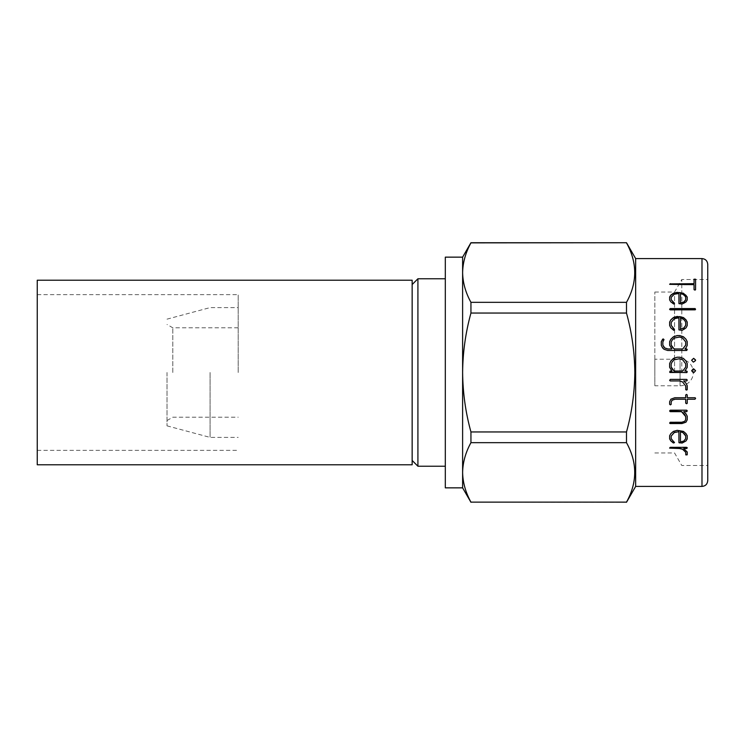 <?xml version="1.0" encoding="UTF-8"?>
<svg xmlns="http://www.w3.org/2000/svg" width="745" height="745" viewBox="0 0 745 745"><rect width="100%" height="100%" fill="white"/><g stroke="black" fill="none" stroke-linecap="round" stroke-linejoin="round"><path stroke-width="0.56" stroke-dasharray="3.73 2.79" d="M210.071 372.5L210.071 437.389L210.071 372.5M238.204 372.5L238.204 294.638L238.204 372.5M167.02 372.5L167.02 425.851L167.02 372.5M172.793 372.5L172.793 327.8L172.793 372.5M37.25 464.787L37.25 280.213M412.153 464.787L412.153 280.213M654.836 359.23L654.836 385.77L680.064 385.77L680.064 372.5L680.064 385.77A13.27 13.27 0 0 0 693.334 372.5A13.27 13.27 0 0 0 680.064 359.23L680.064 372.5L680.064 359.23L654.836 359.23L654.836 385.77M671.189 367.034L671.189 363.877L674.262 359.77L679.589 358.764L682.671 359.835L684.702 361.874L685.707 363.877L685.707 367.071M670.239 372.602L669.643 372.128M687.253 371.69L686.937 372.528L687.253 371.69M687.216 363.495L687.216 367.397L684.869 371.066M669.643 363.467L669.643 367.322L671.915 371.066M693.669 372.602L691.705 370.423M695.383 370.256L695.448 371.131L693.884 372.565M681.796 372.5L681.796 279.496L681.796 372.5M674.551 372.5L674.551 292.04L674.551 372.5M707.75 480.646L707.75 264.354M635.653 486.411L635.653 258.589M445.314 487.854L445.314 257.146M462.617 487.854L462.617 372.5C462.785 352.441 465.56 332.624 470.942 313.049L470.942 302.33C465.588 292.571 462.813 282.662 462.617 272.596C462.803 262.51 465.578 252.602 470.942 242.87L470.942 242.73M626.498 502.27L470.942 502.13C465.588 492.371 462.813 482.462 462.617 472.404C462.803 462.31 465.578 452.401 470.942 442.67L470.942 431.951C465.597 412.618 462.822 392.801 462.617 372.5L462.617 257.146M470.942 442.67L626.498 442.67C637.459 462.403 637.459 482.22 626.498 502.13M626.498 442.67L626.498 431.951L470.942 431.951M470.942 313.049L626.498 313.049C631.881 332.624 634.656 352.441 634.824 372.5C634.619 392.801 631.844 412.618 626.498 431.951M654.836 372.5L654.836 292.04L654.836 372.5M417.917 466.23L417.917 278.77M707.75 372.5L707.75 465.504L707.75 372.5M470.942 242.87L626.498 242.73M626.498 313.049L626.498 302.33L470.942 302.33M626.498 242.87C637.459 262.603 637.459 282.42 626.498 302.33M694.973 290.094L694.051 289.684M694.051 284.655L694.051 289.889M694.051 284.879L669.643 284.571M669.643 284.152L670.277 283.901M694.051 279.207L694.051 283.901M694.824 279.114L695.597 279.45L695.56 289.963L694.973 290.308M684.692 302.982L682.131 304.193L679.496 304.193L678.909 303.345M678.909 293.465L678.909 303.522M678.909 293.67L674.281 294.433L672.195 295.961L671.189 297.497L671.189 299.918M674.383 303.336L673.387 304.137L670.845 302.079L669.643 299.937M669.643 296.985L669.643 300.114M687.216 297.18L687.216 300.17L684.692 303.159M680.455 303.019L680.455 293.847L682.709 294.387L684.767 295.951L685.707 297.441L685.707 299.9M695.001 309.855L669.643 309.613M695.104 308.737L695.597 309.268L695.001 310.013M684.692 329.132L682.131 330.445L679.496 330.445L678.909 329.56M678.909 317.798L678.909 329.672M678.909 317.938L674.281 318.86L672.195 320.713L671.189 322.557L671.189 325.435M674.383 329.448L673.387 330.38L670.845 327.986L669.643 325.546M669.643 322.045L669.643 325.667M687.216 322.175L687.216 325.733L684.692 329.243M680.455 329.076L680.455 318.152L682.709 318.804L684.767 320.704L685.707 322.492L685.707 325.407M686.732 349.042L687.253 349.656L686.657 350.55L667.753 350.55L664.046 349.349L661.299 345.373M661.299 341.629L661.299 345.447M663.991 339.655L662.845 342.067L662.845 345.131M671.915 349.042L669.643 345.326M669.643 341.601L669.643 345.401M687.216 341.685L687.216 345.466L684.869 349.042M671.189 345.112L671.189 342.057L674.262 338.128L679.589 337.14L682.671 338.165L684.702 340.12L685.707 342.057L685.707 345.149M694.033 362.023L693.157 362.051L691.705 359.993M695.448 359.891L694.033 362.051M685.707 389.551L685.707 386.012M669.643 380.425L670.267 379.382L686.694 379.382L687.114 380.658M683.705 380.919L686.005 383.209L687.253 385.873M687.253 399.162L687.253 403.231M685.707 403.166L685.707 399.162M671.189 402.002L671.189 404.321M669.643 404.312L669.643 401.602L671.524 398.771L674.821 397.662L685.707 397.728M685.707 394.98L685.707 397.662M685.707 394.915L686.518 394.347L687.253 394.952L687.253 397.662L695.085 397.662L695.597 398.249M670.128 423.421L669.643 422.974L670.23 422.145L681.824 422.108L684.776 421.149L685.707 419.556M685.707 416.464L685.707 419.435M669.643 411.166L670.267 410.095L686.694 410.095L687.114 411.305M683.705 411.547L686.005 413.726L687.253 416.25M678.909 442.39L678.909 431.513M671.189 435.899L671.189 438.516L674.383 442.018L673.936 442.903M669.643 438.889L669.643 435.546L670.863 433.422L673.406 431.271L677.14 430.191L683.416 431.243L685.968 433.422L687.253 435.844M685.707 435.834L685.707 438.656M680.455 431.728L680.455 441.711L683.789 440.9L685.707 438.488M685.707 454.739L685.707 452.057M669.643 447.745L670.267 447.168L686.694 447.168L687.114 448.127M683.705 448.322L687.253 451.954M701.986 486.411L701.986 258.589M167.02 425.851L210.071 437.389L238.204 437.389M238.204 327.8L172.793 327.8L167.02 324.466M37.25 294.638L238.204 294.638M654.836 292.04L674.551 292.04L681.796 279.496L707.75 279.496M654.836 452.96L674.551 452.96L681.796 465.504L707.75 465.504M37.25 450.362L238.204 450.362M167.02 420.534L172.793 417.2L238.204 417.2M167.02 319.149L210.071 307.611L238.204 307.611"/><path stroke-width="1.12" d="M37.25 372.5L37.25 464.787L412.153 464.787L412.153 280.213L37.25 280.213L37.25 372.5M671.189 367.015L674.16 371.057L682.737 371.057L685.707 367.071L685.707 363.858L682.671 359.807L679.589 358.736L674.262 359.77L672.223 361.809L671.189 363.858L671.189 367.015L672.195 369.045L674.16 371.066L682.737 371.066L685.707 367.062M684.869 371.057L686.732 371.057L687.253 371.69L686.657 372.602L669.643 372.128L670.146 371.066L671.915 371.066L669.643 367.313L669.643 363.467L670.863 360.953L673.406 358.447L677.14 357.2L679.822 357.2L683.416 358.42L685.968 360.98L687.253 363.662L687.216 367.378L684.869 371.057L686.732 371.066L686.974 372.5L669.96 372.5M669.643 363.495L670.863 360.98L673.406 358.485L677.14 357.237L679.822 357.237L683.416 358.447L685.968 360.953L687.253 363.644M691.63 370.74L693.595 368.803L695.597 370.703L693.884 372.565L693.12 372.463L691.63 370.74L693.195 368.915L695.597 370.712M707.75 372.5L707.75 480.646C707.378 484.185 705.45 486.103 701.986 486.411L701.986 258.589C705.45 258.897 707.378 260.815 707.75 264.354L707.75 372.5M687.216 389.654L685.819 389.793L685.707 386.05L682.616 381.98L679.487 380.937L670.193 380.937L669.643 380.425L670.267 379.401L686.694 379.401L687.253 380.164L686.657 380.937L683.705 380.937L686.005 383.237L687.216 385.742L687.216 389.654L686.629 390.091L685.707 389.505M694.983 399.236L687.253 399.236L687.253 403.231L686.648 403.743L685.707 403.166L685.707 399.236L675.044 399.236L672.083 400.223L671.189 402.077L671.189 404.321L670.416 404.889L669.643 404.312L669.643 401.676L670.891 399.19L674.821 397.728L685.707 397.728L685.707 394.98L686.518 394.403L687.253 395.008L687.253 397.728L695.085 397.728L695.597 398.314L694.983 399.236L687.253 399.236M685.968 422.173L682.02 423.551L670.128 423.551L669.643 423.104L670.23 422.275L681.824 422.238L684.776 421.27L685.707 419.556L685.707 416.576L681.545 411.65L670.193 411.65L669.643 410.923L670.267 410.197L686.694 410.197L687.253 410.923L686.657 411.65L683.705 411.65L686.005 413.838L687.216 416.194L687.216 419.835L685.968 422.173L682.02 423.421L669.643 422.974M686.005 440.956L682.131 443.051L678.946 442.66L678.909 431.662L674.281 432.556L671.189 436.058L671.189 438.684L674.486 442.642L673.387 442.996L670.845 440.938L669.643 438.889L669.643 435.704L670.863 433.581L673.406 431.42L677.14 430.34L683.416 431.392L685.968 433.581L687.253 435.853L687.216 438.945L686.005 440.956L682.131 442.875L679.496 442.875L678.909 442.213M687.216 454.813L685.819 454.916L685.707 452.262L682.616 449.291L679.487 448.509L669.643 448.127L670.267 447.354L686.694 447.354L687.253 447.931L686.657 448.509L683.705 448.509L687.216 452.038L687.216 454.813L685.707 454.534M470.942 242.73L470.942 242.87C465.588 252.629 462.813 262.538 462.617 272.596C462.803 282.69 465.578 292.599 470.942 302.33L470.942 313.049C465.56 332.624 462.785 352.441 462.617 372.5L462.617 487.854L445.314 487.854L445.314 257.146L462.617 257.146L470.942 242.73L626.498 242.73L635.653 258.589L635.653 486.411L701.986 486.411M462.617 257.146L462.617 372.5C462.822 392.801 465.597 412.618 470.942 431.951L626.498 431.951C631.844 412.618 634.619 392.801 634.824 372.5C634.656 352.441 631.881 332.624 626.498 313.049L470.942 313.049M626.498 431.951L626.498 442.67L470.942 442.67C465.588 452.429 462.813 462.338 462.617 472.404C462.803 482.49 465.578 492.398 470.942 502.13L626.498 502.13C637.459 482.397 637.459 462.58 626.498 442.67M412.153 284.543L417.917 278.77L417.917 466.23L445.314 466.23M470.942 431.951L470.942 442.67M470.942 502.13L626.498 502.13M470.942 302.33L626.498 302.33L626.498 313.049M626.498 242.73L470.942 242.87M626.498 302.33C637.459 282.597 637.459 262.78 626.498 242.87M669.643 372.128L670.146 371.057L671.915 371.066M695.411 360.692L693.371 362.135L691.63 360.235L693.632 358.317L695.448 359.854L695.411 360.692M686.005 347.85L684.869 348.986L686.732 348.986L687.253 349.591L686.657 350.495L667.753 350.495L664.046 349.284L662.538 347.84L661.299 345.373L661.299 341.629L663.162 338.901L663.991 339.571L662.845 341.983L662.845 345.065L663.87 347.002L664.782 347.962L668.032 348.986L671.915 348.986L669.643 345.326L669.643 341.601L670.863 339.18L673.406 336.777L677.14 335.585L679.822 335.585L683.416 336.749L685.968 339.18L687.216 341.601L687.216 345.391L686.005 347.85M686.005 327.893L682.131 330.342L678.946 329.886L678.909 317.798L674.281 318.72L671.189 322.427L671.189 325.314L674.383 329.337L673.936 330.37L670.845 327.875L669.643 325.546L669.643 322.045L670.863 319.782L673.406 317.547L677.14 316.448L683.416 317.519L685.968 319.782L687.216 322.045L687.216 325.612L686.005 327.893M695.206 309.827L670.202 309.855L669.643 309.231L670.277 308.57L695.104 308.57L695.206 309.827M686.005 301.93L682.131 304.016L678.946 303.625L678.909 293.465L674.281 294.228L671.189 297.311L671.189 299.732L674.383 303.159L673.936 304.053L670.845 301.902L669.643 299.937L669.643 296.985L670.863 295.104L673.406 293.269L677.14 292.366L683.416 293.241L687.216 296.985L687.216 299.984L686.005 301.93M694.051 283.677L694.051 279.207L695.597 279.217L695.56 289.758L694.973 290.094L694.051 289.684L694.051 284.655L669.643 284.348L694.051 283.677L670.277 283.901M670.277 283.677L669.643 284.348M694.051 279.45L695.597 279.45M671.189 299.732L674.486 303.774M669.643 297.18L670.863 295.309L673.406 293.465L679.822 292.571L683.416 293.446L685.968 295.309L687.253 297.311M680.455 302.842L683.789 302.219L685.707 299.9L685.707 297.255L684.767 295.756L682.709 294.182L680.455 293.651L680.455 302.842L683.789 302.042L685.707 299.714M670.277 308.57L669.643 309.445M670.277 308.737L695.104 308.737L695.597 309.268M671.189 325.314L674.486 329.961M669.643 322.175L670.863 319.922L673.406 317.687L679.822 316.588L683.416 317.659L685.968 319.922L687.253 322.334M680.455 328.973L683.789 328.145L685.707 325.407L685.707 322.362L684.767 320.574L682.709 318.664L680.455 318.022L680.455 328.973L683.789 328.033L685.707 325.286M684.869 348.986L687.253 349.656M661.299 341.713L662.65 339.217L663.991 339.655M662.845 345.065L664.782 348.017L668.032 349.042L671.915 348.986M669.643 341.685L670.863 339.264L673.406 336.87L677.14 335.678L679.822 335.678L683.416 336.842L685.968 339.264L687.253 341.853M671.189 345.047L674.16 349.042L682.737 349.042L685.707 345.149L685.707 341.983L682.671 338.081L679.589 337.047L674.262 338.044L672.223 340.009L671.189 341.983L671.189 345.047L672.195 347.012L674.16 348.986L682.737 348.986L685.707 345.084M691.63 360.273L693.632 358.354L695.597 360.273M693.968 372.5L693.185 372.5M685.707 386.05L682.616 381.962L679.487 380.919L670.193 380.919L669.643 380.406M687.253 380.146L686.657 380.919L683.705 380.919M687.253 385.873L687.216 389.607M687.253 403.157L686.648 403.66L685.707 403.092M685.707 399.236L675.044 399.162L672.083 400.158L671.189 402.077M671.189 404.237L670.416 404.814L669.643 404.237M695.597 398.249L694.983 399.162M685.707 416.576L684.664 414.509L681.545 411.547L669.643 411.063M687.253 410.821L686.657 411.547L683.705 411.65M687.253 416.25L687.216 419.714L685.968 422.043M678.909 431.662L674.281 432.407L671.189 436.058M674.486 442.465L673.387 442.819L670.845 440.761L669.643 438.721M687.253 435.695L687.216 438.777L686.005 440.779M685.707 435.993L682.709 432.351L680.455 431.728L680.455 441.878L683.789 441.068L685.707 438.656L685.707 435.993L684.767 434.326L682.709 432.51L680.455 431.877M685.707 452.262L682.616 449.095L679.487 448.322L669.643 447.931M687.253 447.745L683.705 448.509M687.253 451.954L687.216 454.608M635.653 486.411L626.498 502.27M412.153 460.457L417.917 466.23M417.917 278.77L445.314 278.77M462.617 487.854L470.942 502.27M635.653 258.589L701.986 258.589"/></g></svg>
